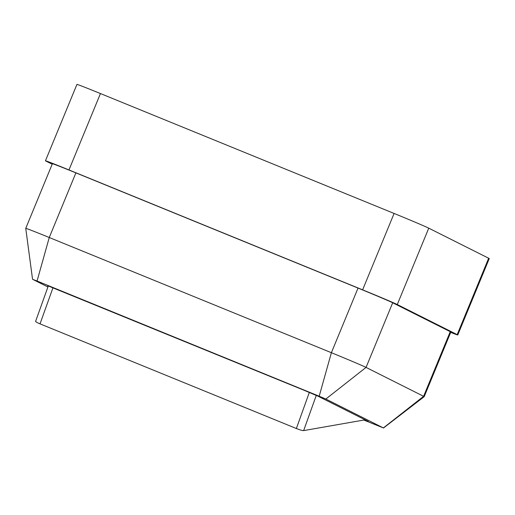 <?xml version="1.0" encoding="UTF-8"?>
<svg xmlns="http://www.w3.org/2000/svg" width="515" height="515" viewBox="0 0 515 515"><rect width="100%" height="100%" fill="white"/><g stroke="black" fill="none" stroke-linecap="round" stroke-linejoin="round"><path stroke-width="0.77" d="M363.822 420.053L383.379 427.933L325.834 399.035L319.191 396.215L37.054 281.023L32.657 279.336L47.921 286.997M47.779 285.754L304.024 390.248L317.89 396.132L368.296 421.437L364.24 419.976M47.747 285.831L48.249 286.082M450.683 332.4A31.782 0.502 -157.6 0 0 457.771 334.975A31.782 0.502 -157.6 0 0 457.178 334.615L397.277 304.539A31.782 0.502 -157.6 0 0 362.618 289.836L68.965 169.937A31.782 0.502 -157.6 0 0 45.455 160.777A31.782 0.502 -157.6 0 0 46.047 161.131L52.182 164.214M52.388 163.719A31.782 0.502 22.4 0 1 75.898 172.879L49.26 237.512A31.782 0.502 -157.6 0 0 25.75 228.351L52.388 163.719M383.495 428.004L424.193 396.666A31.782 0.502 -157.6 0 0 424.199 396.659A31.782 0.502 -157.6 0 0 423.607 396.305L366.056 367.407A31.782 0.502 -157.6 0 0 331.39 352.704L358.034 288.078L75.898 172.879M358.034 288.078A31.782 0.502 22.4 0 1 392.694 302.781L366.056 367.407L325.834 399.035M383.379 427.933L423.607 396.305L450.245 331.679L392.694 302.781M450.245 331.679A31.782 0.502 22.4 0 1 450.837 332.033L424.199 396.659M457.178 334.615L488.658 258.234L428.757 228.158L397.277 304.539M362.618 289.836L394.097 213.455L100.451 93.556L68.965 169.937M394.097 213.455A31.782 0.502 22.4 0 1 428.757 228.158M488.658 258.234A31.782 0.502 22.4 0 1 489.25 258.588L457.771 334.975M45.455 160.777L76.941 84.396A31.782 0.502 22.4 0 1 100.451 93.556M319.191 396.215L331.39 352.704L49.26 237.512L37.054 281.023M52.981 287.756L40.028 323.858L296.37 428.519L309.315 392.43M40.028 323.858C36.655 322.422 35.239 321.547 35.786 321.238M365.09 419.828L303.644 430.604C302.363 430.617 299.936 429.922 296.37 428.519M316.274 395.391L303.644 430.604M32.548 279.265L25.75 228.351M35.599 321.347L48.301 285.934"/></g></svg>
